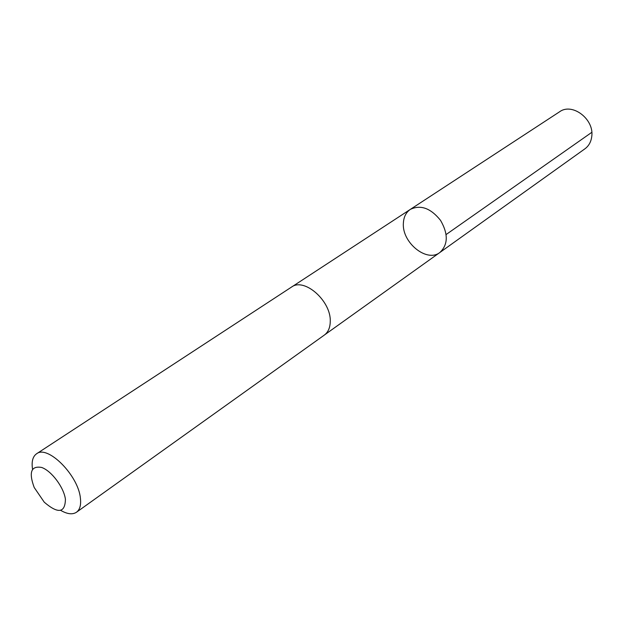 <?xml version="1.0" encoding="UTF-8"?>
<svg xmlns="http://www.w3.org/2000/svg" width="623" height="623" viewBox="0 0 623 623"><rect width="100%" height="100%" fill="white"/><g stroke="black" fill="none" stroke-linecap="round" stroke-linejoin="round"><path stroke-width="0.93" d="M403.377 223.19C403.704 216.968 406.032 212.365 410.37 209.367C420.65 204.484 430.711 208.16 440.547 220.378C448.373 233.975 448.139 244.683 439.861 252.494C426.864 262.906 401.78 242.511 403.377 223.19M584.896 148.835C588.719 146.016 590.993 141.997 591.71 136.787C594.669 119.46 572.327 102.281 559.571 111.797L410.37 209.367C420.65 204.484 430.711 208.16 440.547 220.378C448.373 233.975 448.139 244.683 439.861 252.494L584.896 148.835M60.665 510.354C67.292 514.17 72.564 514.8 76.497 512.223L324.303 335.104C328.15 332.238 330.135 327.714 330.252 321.53C331.257 300.979 304.188 277.219 291.478 287.102L36.547 453.801C32.723 456.534 31.391 461.682 32.544 469.236M76.497 512.223C79.908 509.661 81.208 504.942 80.39 498.073C78.303 475.31 47.582 444.604 36.547 453.801M65.423 499.288C63.896 487.396 51.491 470.832 41.616 467.445C31.072 465.622 28.603 472.304 34.203 487.49L44.256 502.193C58.048 513.998 65.103 513.033 65.423 499.288M446.154 234.513L591.795 132.341M324.669 334.824L439.861 252.494M291.868 286.86L410.37 209.367"/></g></svg>
